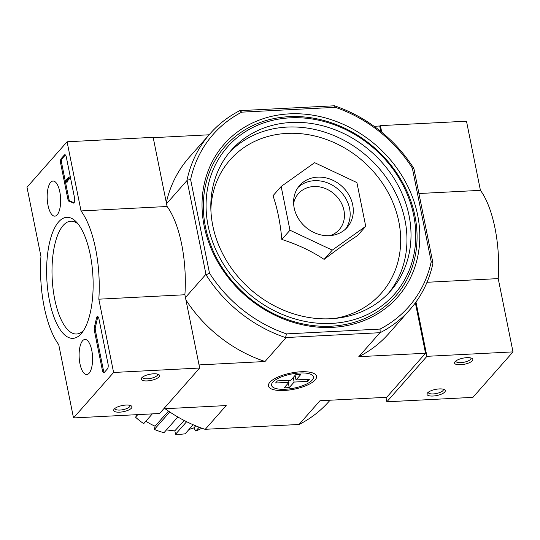 <?xml version="1.0" encoding="UTF-8"?>
<svg xmlns="http://www.w3.org/2000/svg" width="540" height="540" viewBox="0 0 540 540"><rect width="100%" height="100%" fill="white"/><g stroke="black" fill="none" stroke-linecap="round" stroke-linejoin="round"><path stroke-width="0.81" d="M332.438 327.355A115.6 99.576 41.4 0 0 392.594 162.479A115.6 99.576 41.4 0 0 207.718 172.004A115.6 99.576 41.4 0 0 332.438 327.355M413.89 168.527L412.351 168.109A130.329 112.266 41.4 0 0 335.353 107.332L241.772 112.151A130.329 112.266 41.4 0 0 190.613 179.537L209.48 273.112A130.329 112.266 41.4 0 0 286.484 333.896L285.545 337.568A133.13 114.676 -138.6 0 1 206.064 274.833L186.988 180.212A133.13 114.676 -138.6 0 1 210.107 133.65A133.13 114.676 -138.6 0 1 239.794 110.66L334.409 105.786A133.13 114.676 -138.6 0 1 413.89 168.527L432.965 263.142A133.13 114.676 -138.6 0 1 409.846 309.71A133.13 114.676 -138.6 0 1 380.16 332.694L285.545 337.568M380.16 332.694L380.059 329.076L286.484 333.896M380.059 329.076A130.329 112.266 41.4 0 0 431.217 261.691L432.965 263.142M412.351 168.109L431.217 261.691M281.158 186.489L273.01 195.73C277.425 208.575 280.368 223.148 281.826 239.463C297.392 244.404 311.486 251.046 324.115 259.382C336.737 249.763 347.895 241.826 357.581 235.562L365.729 226.321L332.262 250.135L289.973 230.222L281.158 186.489L314.624 162.668L356.906 182.588L365.729 226.321M289.076 116.66A113.461 97.733 -138.6 0 1 414.963 216.027A113.461 97.733 -138.6 0 1 331.324 326.194A113.461 97.733 -138.6 0 1 205.436 226.827A113.461 97.733 -138.6 0 1 289.076 116.66M190.613 179.537L186.988 180.212M206.064 274.833L209.48 273.112M185.456 297.52L205.747 274.496M166.543 203.728L186.833 180.711M374.085 126.293L379.708 126.002L380.808 131.429M415.368 302.852L425.534 353.248L386.701 397.298L319.977 400.734L299.059 424.467L205.268 429.3L226.186 405.567L163.755 408.787M209.101 134.791L153.225 137.666M269.845 382.293A24.53 8.242 168.6 0 0 269.447 382.779A24.53 8.242 168.6 0 0 294.125 389.205A24.53 8.242 168.6 0 0 314.381 373.721A24.53 8.242 168.6 0 0 291.492 372.931A24.53 8.242 168.6 0 0 269.845 382.293M425.534 353.248L358.803 356.69L379.721 332.957M199.044 364.919L265.012 361.517L285.93 337.79M165.085 408.719A133.13 114.676 41.4 0 0 204.755 429.219L205.268 429.3M299.059 424.467L299.376 424.346A133.13 114.676 41.4 0 0 329.056 401.362L330.062 400.214M265.012 361.517A133.13 114.676 -138.6 0 1 185.956 299.99M409.846 309.71L388.868 333.511A133.13 114.676 -138.6 0 1 358.803 356.69M166.313 202.595A133.13 114.676 -138.6 0 1 189.128 157.444L210.107 133.65M239.794 110.66L241.772 112.151M335.353 107.332L334.409 105.786M331.641 323.406A111.328 95.897 41.4 0 0 389.57 164.633A111.328 95.897 41.4 0 0 211.538 173.806A111.328 95.897 41.4 0 0 331.641 323.406M330.703 318.742A106.279 91.55 41.4 0 0 390.643 290.891A106.279 91.55 41.4 0 0 371.452 151.936A106.279 91.55 41.4 0 0 231.188 150.336A106.279 91.55 41.4 0 0 226.112 260.024A106.279 91.55 41.4 0 0 330.703 318.742M281.826 239.463L289.973 230.222M324.115 259.382L332.262 250.135M329.346 235.669A31.698 27.304 41.4 0 0 347.22 227.36A31.698 27.304 41.4 0 0 341.496 185.922A31.698 27.304 41.4 0 0 299.666 185.443A31.698 27.304 41.4 0 0 298.148 218.16A31.698 27.304 41.4 0 0 329.346 235.669M201.791 428.18A57.8 49.788 -138.6 0 1 195.791 431.021L193.826 427.896L195.71 425.824M189.034 429.415A54.074 46.575 41.4 0 0 193.826 427.896M193.151 424.737L185.173 433.796A57.8 49.788 -138.6 0 1 175.527 434.288L174.832 430.832L184.194 420.478M166.536 429.806A54.074 46.575 41.4 0 0 174.832 430.832M177.835 416.988L164.018 432.662A57.8 49.788 -138.6 0 1 154.366 429.428L155.048 426.168L168.507 411.115M145.874 421.207A54.074 46.575 41.4 0 0 155.048 426.168M152.334 413.876L143.721 423.644A57.8 49.788 -138.6 0 1 135.533 417.177L137.457 414.646M137.781 414.626L135.533 417.177M169.763 411.966L154.366 429.428M186.624 421.706L175.527 434.288M199.159 427.201L195.791 431.021M381.726 132.179L380.403 125.631L379.782 126.347M380.403 125.631L466.486 121.196L480.425 190.35A76.444 29.133 -92.9 0 1 498.224 278.606L513 351.891L472.919 397.359L386.843 401.794L426.924 356.326L513 351.891M385.945 397.339L386.843 401.794M444.751 392.033A9.322 3.132 168.6 0 0 444.461 389.657A9.322 3.132 168.6 0 0 435.524 389.408A9.322 3.132 168.6 0 0 427.383 393.1A9.322 3.132 168.6 0 0 433.235 396.016A9.322 3.132 168.6 0 0 444.751 392.033M472.304 360.774A9.322 3.132 168.6 0 0 472.014 358.398A9.322 3.132 168.6 0 0 463.077 358.148A9.322 3.132 168.6 0 0 454.937 361.84A9.322 3.132 168.6 0 0 460.789 364.757A9.322 3.132 168.6 0 0 472.304 360.774M427.012 282.278L498.224 278.606M426.924 356.326L415.969 302.022M419.026 193.516L480.425 190.35M455.827 360.983A7.709 2.592 168.6 0 0 455.841 361.246A7.709 2.592 168.6 0 0 462.335 362.522A7.709 2.592 168.6 0 0 470.515 359.357A7.709 2.592 168.6 0 0 470.954 358.202A7.709 2.592 168.6 0 0 470.867 357.952M428.274 392.243A7.709 2.592 168.6 0 0 428.288 392.506A7.709 2.592 168.6 0 0 434.781 393.782A7.709 2.592 168.6 0 0 442.962 390.616A7.709 2.592 168.6 0 0 443.401 389.462A7.709 2.592 168.6 0 0 443.306 389.212M27 187.245L67.082 141.777L81.027 210.931A76.444 29.133 87.1 0 1 98.82 299.187L113.596 372.472L73.514 417.94L58.739 344.655A76.444 29.133 87.1 0 1 40.946 256.399L27 187.245M89.12 373.207A17.57 6.696 87.1 0 1 86.805 374.531A17.57 6.696 87.1 0 1 79.164 357.332A17.57 6.696 87.1 0 1 84.996 339.437A17.57 6.696 87.1 0 1 92.259 353.464A17.57 6.696 87.1 0 1 89.12 373.207M57.186 214.819A17.57 6.696 87.1 0 1 54.864 216.142A17.57 6.696 87.1 0 1 47.23 198.943A17.57 6.696 87.1 0 1 53.055 181.049A17.57 6.696 87.1 0 1 60.325 195.082A17.57 6.696 87.1 0 1 57.186 214.819M81.162 333.74A60.595 23.092 87.1 0 1 46.744 277.371A60.595 23.092 87.1 0 1 76.545 222.163A60.595 23.092 87.1 0 1 92.941 276.601A60.595 23.092 87.1 0 1 82.228 332.438A60.595 23.092 87.1 0 1 81.162 333.74M60.676 163.431A3.726 1.424 87.1 0 1 61.229 158.564L64.361 155.014A3.726 1.424 87.1 0 1 64.868 154.73A3.726 1.424 87.1 0 1 66.312 157.032L74.561 197.957A3.726 1.424 87.1 0 1 73.501 203.101A3.726 1.424 87.1 0 1 73.15 203.006A76.822 29.275 87.1 0 0 69.147 201.373A3.726 1.424 87.1 0 1 67.865 199.078L60.676 163.431L61.709 163.377A3.726 1.424 87.1 0 1 62.262 158.51L65.394 154.96L64.361 155.014M94.365 330.534A3.726 1.424 87.1 0 1 94.426 326.727A76.444 29.133 87.1 0 0 96.39 318.283A3.726 1.424 87.1 0 1 97.49 316.535A3.726 1.424 87.1 0 1 98.935 318.843L108.034 363.974A3.726 1.424 87.1 0 1 107.48 368.834L104.348 372.384A3.726 1.424 87.1 0 1 103.842 372.668A3.726 1.424 87.1 0 1 102.397 370.366L94.365 330.534L95.405 330.487A3.726 1.424 87.1 0 1 95.459 326.673L94.426 326.727M81.027 210.931L167.103 206.496L153.158 137.342L67.082 141.777M167.103 206.496A76.444 29.133 87.1 0 1 184.896 294.752L98.82 299.187M184.896 294.752L199.672 368.037L113.596 372.472M141.764 377.798A9.322 3.132 168.6 0 0 141.615 377.987A9.322 3.132 168.6 0 0 150.991 380.423A9.322 3.132 168.6 0 0 158.692 374.537A9.322 3.132 168.6 0 0 149.992 374.24A9.322 3.132 168.6 0 0 141.764 377.798M114.21 409.057A9.322 3.132 168.6 0 0 114.061 409.246A9.322 3.132 168.6 0 0 123.437 411.683A9.322 3.132 168.6 0 0 131.132 405.803A9.322 3.132 168.6 0 0 122.438 405.5A9.322 3.132 168.6 0 0 114.21 409.057M199.672 368.037L159.597 413.505L73.514 417.94M83.7 330.291A56.477 21.519 87.1 0 1 76.592 333.997A56.477 21.519 87.1 0 1 52.191 278.701A56.477 21.519 87.1 0 1 70.781 221.191A56.477 21.519 87.1 0 1 78.233 224.154M114.946 408.389A7.709 2.592 168.6 0 0 114.959 408.652A7.709 2.592 168.6 0 0 123.026 409.664A7.709 2.592 168.6 0 0 130.072 405.601A7.709 2.592 168.6 0 0 129.985 405.358M142.506 377.129A7.709 2.592 168.6 0 0 142.519 377.393A7.709 2.592 168.6 0 0 150.586 378.405A7.709 2.592 168.6 0 0 157.626 374.342A7.709 2.592 168.6 0 0 157.538 374.099M61.709 163.377L68.897 199.031A3.726 1.424 87.1 0 0 70.187 201.319A76.822 29.275 87.1 0 1 73.987 202.838M65.887 181.636L65.678 180.603L68.809 177.053L69.012 178.085L66.494 180.941L66.717 181.96L66.211 181.305L65.887 181.636L66.413 181.609M68.809 177.053L69.842 176.999L70.045 178.031L67.527 180.887L67.75 181.906L66.528 182.169M67.75 181.906L66.717 181.96M70.045 178.031L69.012 178.085M98.024 316.764A3.726 1.424 87.1 0 0 97.423 318.236A76.444 29.133 87.1 0 1 95.459 326.673M104.348 372.384A3.726 1.424 87.1 0 1 103.43 370.312L95.405 330.487M288.569 380.315L288.974 382.327L284.087 387.869L289.251 387.605L288.333 383.049M307.159 379.357L307.564 381.368L309.447 379.235L296.015 379.931L300.901 374.389L295.738 374.652L290.851 380.194L277.425 380.889L275.542 383.015L288.974 382.327M307.564 381.368L294.138 382.064L289.251 387.605M299.66 372.998A21.337 7.168 -11.4 0 1 312.545 379.694A21.337 7.168 -11.4 0 1 293.909 388.152A21.337 7.168 -11.4 0 1 273.456 387.572A21.337 7.168 -11.4 0 1 277.067 378.938A21.337 7.168 -11.4 0 1 299.66 372.998M293.22 377.507L294.138 382.064M295.097 375.374L296.015 379.931M334.517 318.472A100.798 86.825 41.4 0 0 398.925 222.21A100.798 86.825 41.4 0 0 298.289 133.495A100.798 86.825 41.4 0 0 210.87 209.48M388.57 293.153A106.279 91.55 41.4 0 0 367.396 156.539A106.279 91.55 41.4 0 0 229.203 152.678M330.176 235.616A27.223 23.45 41.4 0 0 334.314 194.069A27.223 23.45 41.4 0 0 293.618 203.391M345.566 229.061A31.698 27.304 41.4 0 0 338.364 189.472A31.698 27.304 41.4 0 0 298.188 187.299M62.262 158.51L61.229 158.564M73.838 202.972L73.15 203.006M70.187 201.319L69.147 201.373M68.897 199.031L67.865 199.078M67.615 181.217L66.582 181.271M67.534 181.022L66.501 181.076M67.527 180.887L66.494 180.941M97.423 318.236L96.39 318.283M103.43 370.312L102.397 370.366"/></g></svg>
